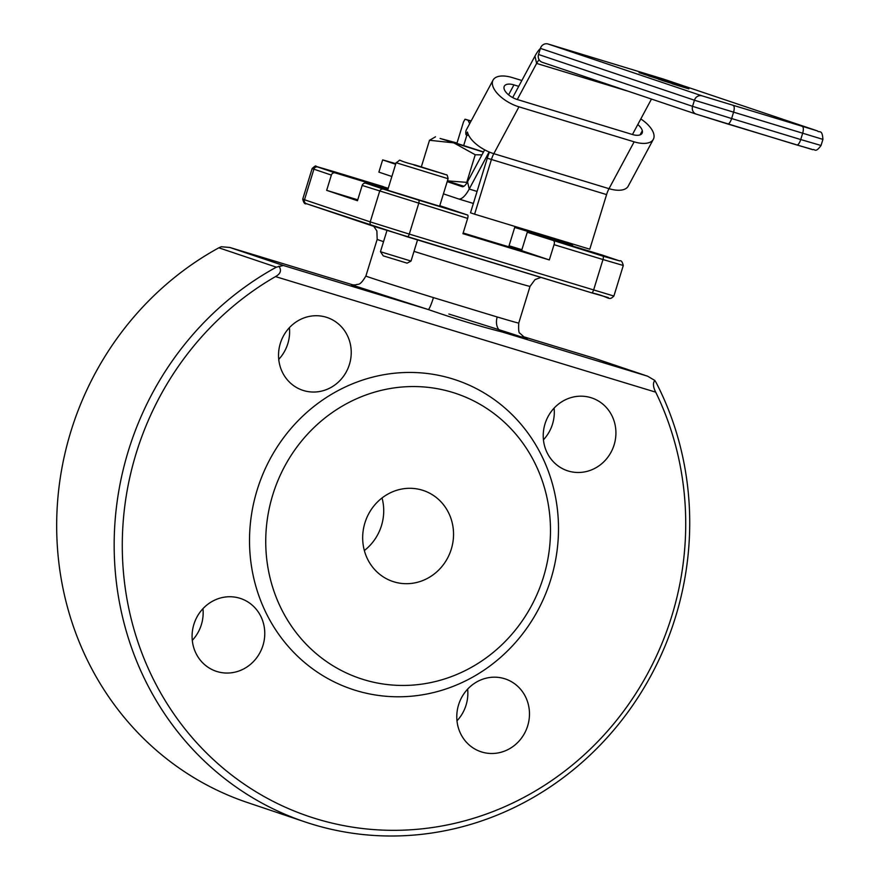 <?xml version="1.0" encoding="UTF-8"?>
<svg xmlns="http://www.w3.org/2000/svg" width="880" height="880" viewBox="0 0 880 880"><rect width="100%" height="100%" fill="white"/><g stroke="black" fill="none" stroke-linecap="round" stroke-linejoin="round"><path stroke-width="1.32" d="M456.775 143.803L463.474 122.012L465.025 119.207L471.141 120.956M465.025 119.207L467.929 120.186L469.722 123.607M471.031 121.154L467.929 120.186M466.928 134.97L463.628 145.684M514.701 227.447L571.307 244.651A3.201 3.014 -71.4 0 1 573.089 246.202M521.895 249.689L509.058 245.784M553.949 241.252A3.201 1.078 106.9 0 1 554.037 244.662L602.987 259.534A3.201 1.078 -73.1 0 0 602.899 256.135L527.252 232.265L602.118 255.024L619.575 260.898L602.899 256.135M567.391 244.959L603.009 255.86L567.391 244.959M387.761 189.871L365.992 183.26A3.201 3.014 108.6 0 0 362.175 185.438L467.643 218.405L462.946 233.684L549.329 259.941L521.609 250.613L527.252 232.265M467.643 218.405A3.201 1.078 -73.1 0 0 467.555 215.006L439.78 205.689M383.361 186.659A3.201 1.078 -73.1 0 0 383.35 186.648A3.201 1.078 -73.1 0 0 383.339 186.648L334.4 171.776A3.201 1.078 106.9 0 1 334.4 171.776A3.201 1.078 106.9 0 1 334.411 171.776L388.245 188.298M357.753 199.804L326.667 190.355L331.364 175.076A3.201 3.014 -71.4 0 1 335.192 172.887L388.036 188.947M326.667 190.355L357.467 200.728L362.175 185.438M351.835 284.911L428.263 309.529A12.793 1.452 107.2 0 0 433.444 297.605A79.959 0.759 -162.9 0 1 365.893 276.034L377.179 239.36A79.959 0.759 17.1 0 0 383.548 241.637M525.679 338.437L519.915 333.245C518.793 333.3 518.408 329.912 518.749 323.07A79.959 0.759 -162.9 0 1 497.222 316.987A12.793 9.218 -73.5 0 0 502.249 332.013A92.763 0.88 17.1 0 0 522.071 337.161A92.763 0.88 17.1 0 0 448.844 314.039M276.353 267.168L283.349 265.485L428.263 309.529C454.663 318.714 479.325 326.205 502.249 332.013L647.603 376.189L654.775 380.413L656.161 382.602A303.864 285.901 108.6 0 1 619.564 723.03A303.864 285.901 108.6 0 1 304.997 821.909L247.5 802.549A303.864 285.901 108.6 0 1 57.09 541.981A303.864 285.901 108.6 0 1 218.845 247.808L276.353 267.168A303.864 285.901 108.6 0 0 114.587 561.341A303.864 285.901 108.6 0 0 304.997 821.909M497.222 316.987L433.444 297.605M278.916 266.178C281.765 270.325 280.621 273.801 275.495 276.595L655.71 392.161C653.081 386.991 652.762 383.075 654.775 380.413M514.899 226.809L542.014 235.323L514.8 227.117M549.329 259.941L554.037 244.662M335.357 172.447L370.986 183.337L335.357 172.447M508.981 246.026A63.976 0.605 -162.9 0 1 521.741 250.184M521.642 250.514A63.976 0.605 -162.9 0 1 463.166 232.98M647.603 376.189L593.978 358.138L647.163 376.057M283.349 265.485L229.79 247.456L221.232 246.752L218.845 247.808M655.71 392.161A297.462 279.884 -71.4 0 1 531.19 793.386A297.462 279.884 -71.4 0 1 152.966 678.436A297.462 279.884 -71.4 0 1 275.495 276.595M192.28 640.376A38.379 36.113 108.6 0 0 202.961 608.674M456.984 720.83A38.379 36.113 108.6 0 0 467.654 689.117M543.433 439.813A38.379 36.113 108.6 0 0 554.103 408.111M278.729 359.37A38.379 36.113 108.6 0 0 289.41 327.657M364.353 550.528A47.982 45.144 108.6 0 0 382.041 497.959M364.914 522.874A47.982 45.144 -71.4 0 1 423.412 490.523A47.982 45.144 -71.4 0 1 450.89 550.396A47.982 45.144 -71.4 0 1 392.799 581.471A47.982 45.144 -71.4 0 1 364.914 522.874M257.147 489.984A163.13 153.483 108.6 0 0 435.897 691.955A163.13 153.483 108.6 0 0 518.969 421.905A163.13 153.483 108.6 0 0 257.147 489.984M193.875 624.393A38.379 36.113 108.6 0 0 216.183 671.275A38.379 36.113 108.6 0 0 262.647 646.415A38.379 36.113 108.6 0 0 240.669 598.521A38.379 36.113 108.6 0 0 193.875 624.393M458.568 704.847A38.379 36.113 108.6 0 0 480.876 751.718A38.379 36.113 108.6 0 0 527.351 726.869A38.379 36.113 108.6 0 0 505.373 678.964A38.379 36.113 108.6 0 0 458.568 704.847M545.028 423.83A38.379 36.113 108.6 0 0 567.336 470.712A38.379 36.113 108.6 0 0 613.8 445.852A38.379 36.113 108.6 0 0 591.822 397.958A38.379 36.113 108.6 0 0 545.028 423.83M280.324 343.387A38.379 36.113 108.6 0 0 302.632 390.258A38.379 36.113 108.6 0 0 349.107 365.409A38.379 36.113 108.6 0 0 327.118 317.504A38.379 36.113 108.6 0 0 280.324 343.387M272.767 494.868A150.337 141.449 -71.4 0 1 514.063 432.135A150.337 141.449 -71.4 0 1 437.503 680.999A150.337 141.449 -71.4 0 1 272.767 494.868M665.5 81.389L658.35 79.167L665.5 81.389M643.753 74.14L667.953 81.62L643.731 74.228M667.92 81.697L666.963 81.235M671.605 82.764L639.078 72.677L671.946 82.83M684.794 87.131L648.648 75.9L684.794 87.131M671.55 83.325L679.25 85.723L671.539 83.38M672.034 83.523L661.947 80.377L672.034 83.523M680.79 86.218L681.461 86.416M672.232 83.798L688.864 88.869L672.232 83.798M548.053 44L663.234 79.002L817.256 130.856L702.075 95.854L548.053 44A6.402 6.017 108.6 0 0 540.408 48.367L694.441 100.221L822.91 139.381C822.272 128.546 819.016 133.177 817.421 130.911A6.402 6.017 -71.4 0 1 817.597 130.977M542.245 62.293L696.278 114.147L796.796 144.969A6.402 2.167 -73.1 0 0 796.818 144.969A6.402 2.167 -73.1 0 0 800.734 139.546L731.621 118.536A6.402 2.167 -73.1 0 1 727.705 123.97A6.402 2.167 -73.1 0 0 727.705 123.97L696.432 114.191A6.402 6.017 -71.4 0 1 692.56 106.326L538.527 54.483A6.402 6.017 108.6 0 0 542.41 62.337M538.527 54.483L540.408 48.367M540.375 48.488A25.586 8.668 -73.1 0 0 534.952 56.111L512.688 97.592M518.727 86.35L513.931 84.887A12.793 6.127 28.2 0 0 504.339 86.152A12.793 6.127 28.2 0 0 504.086 88.704A12.793 6.127 28.2 0 0 517.286 99.517L536.624 63.426A12.793 4.334 106.9 0 1 539.154 59.796M447.183 181.621L462.099 186.648A12.793 4.334 -73.1 0 0 462.143 186.659A12.793 4.334 -73.1 0 0 467.544 181.731L484.66 149.82M443.421 193.853L458.348 198.869A25.586 8.668 -73.1 0 0 458.425 198.902A25.586 8.668 -73.1 0 0 469.216 189.046L489.115 151.954M651.475 99.055L632.445 134.519A12.793 6.127 -151.8 0 0 642.07 133.265A12.793 6.127 -151.8 0 0 642.312 130.713L640.079 134.871L642.312 130.713M395.637 164.274L382.646 159.896L395.824 163.658M391.875 176.495L378.884 172.128L382.646 159.896M489.467 152.097A25.586 8.668 -73.1 0 0 487.289 158.213L470.492 212.806L474.606 214.181L491.392 159.599A12.793 4.334 106.9 0 1 493.823 153.67L609.015 188.672A25.586 12.243 28.2 0 0 628.21 186.153L653.345 139.304A25.586 12.243 28.2 0 0 653.829 134.211A25.586 12.243 28.2 0 0 640.805 118.943M474.606 214.181L589.787 249.194L606.584 194.601A12.793 4.334 106.9 0 1 609.015 188.672L634.15 141.834A25.586 12.243 28.2 0 0 653.345 139.304M468.798 135.542L466.015 134.695L467.434 132.044A25.586 12.243 28.2 0 0 493.823 153.67L518.958 106.832L634.15 141.834M517.286 99.517L632.467 134.519M637.791 124.542A12.793 6.127 -151.8 0 1 642.312 130.702M467.434 132.044L466.015 134.695A25.586 12.243 -151.8 0 1 466.499 129.591L493.064 80.102A25.586 12.243 28.2 0 0 492.569 85.195A25.586 12.243 28.2 0 0 518.958 106.832M521.862 80.498L512.259 77.572A25.586 12.243 28.2 0 0 493.064 80.102M456.896 143.407L483.538 151.921M457.017 143.011L440.077 138.457L483.439 152.108M463.947 186.263L447.348 181.082M481.943 154.891L475.233 154.748L453.794 142.868L429.506 140.272L435.501 136.818M447.414 180.862L467.17 182.391M429.506 140.272L421.322 166.892M475.233 154.748L466.796 182.149M417.538 239.91L411.026 261.074L381.348 251.999L380.457 251.669L386.958 230.538M448.085 178.717L439.615 206.228L387.64 190.234L396.11 162.723L448.085 178.717C447.546 175.67 446.952 174.372 446.314 174.834L415.327 165.066C392.843 159.61 403.469 158.576 396.11 162.723M380.457 251.669L383.251 255.86L407.11 263.153L411.026 261.074M413.886 164.956L436.92 171.963L413.886 164.956M554.015 238.832A3.201 3.014 108.6 0 0 553.861 238.777L571.307 244.651M518.672 227.777A3.201 1.078 106.9 0 1 518.683 227.788A3.201 1.078 106.9 0 1 518.694 227.788L553.861 238.777M518.683 227.788L571.395 244.673M372.009 225.764L306.449 203.698A3.201 3.014 -71.4 0 1 306.361 203.676L407.33 236.808A3.201 1.078 -73.1 0 0 407.33 236.808A3.201 1.078 -73.1 0 0 409.288 234.091L370.227 221.892A3.201 3.014 108.6 0 0 372.163 225.819L591.613 292.82A3.201 1.078 -73.1 0 0 591.624 292.82A3.201 1.078 -73.1 0 0 593.582 290.103L602.987 259.534L623.293 265.485C622.314 261.668 621.104 260.15 619.652 260.92A3.201 3.014 108.6 0 0 619.575 260.898M331.364 175.076L313.907 169.191A3.201 3.014 -71.4 0 1 317.735 167.013L334.411 171.776L316.052 166.375C316.03 165.374 314.732 166.1 312.136 168.542L313.907 169.191L304.502 199.76L302.731 199.111C303.699 202.928 304.909 204.446 306.361 203.676A3.201 3.014 -71.4 0 1 304.502 199.76L370.227 221.892L379.632 191.323A3.201 3.014 -71.4 0 1 383.449 189.134L365.992 183.26M407.33 236.808L591.624 292.82C610.06 296.736 608.432 301.389 613.888 296.054L409.288 234.091L418.693 203.522A3.201 1.078 -73.1 0 0 418.605 200.123L383.449 189.134M467.555 215.006L418.605 200.123M335.192 172.887L317.735 167.013M591.635 292.82L608.289 297.583M229.955 247.511L353.507 285.054L229.79 247.456M593.846 358.105L522.533 336.424L593.769 358.083M414.018 251.361A79.959 0.759 17.1 0 0 479.281 271.513A79.959 0.759 17.1 0 0 530.035 286.385L534.985 279.62L540.958 277.42M733.326 105.622A6.402 2.167 106.9 0 1 733.502 112.42L731.621 118.536L692.56 106.326L694.441 100.221A6.402 6.017 108.6 0 1 702.075 95.854M727.705 123.97L812.757 149.688C814.946 148.764 815.221 153.472 821.04 145.486L800.734 139.546L802.615 133.43A6.402 2.167 106.9 0 0 802.439 126.621M796.84 144.98L811.624 149.204M817.256 130.856A6.402 6.017 -71.4 0 1 817.421 130.911L663.399 79.057M629.079 91.52L536.624 63.426L534.952 56.111M467.544 181.731L469.216 189.046L477.07 191.433M458.425 198.902L473.374 203.445L458.513 198.924M606.584 194.601L487.289 158.213M513.931 84.887L508.585 94.853M415.338 165.066L444.631 174.229L415.338 165.066M508.75 246.785L514.998 226.457M619.652 260.92L602.195 255.046M302.731 199.111L312.136 168.542M351.516 284.856L355.685 284.9C358.347 283.316 359.315 287.001 365.893 276.034M518.749 323.07L530.035 286.385M377.179 239.36L376.882 230.978L373.791 226.358M613.888 296.054L623.293 265.485M821.04 145.486L822.91 139.381"/></g></svg>

